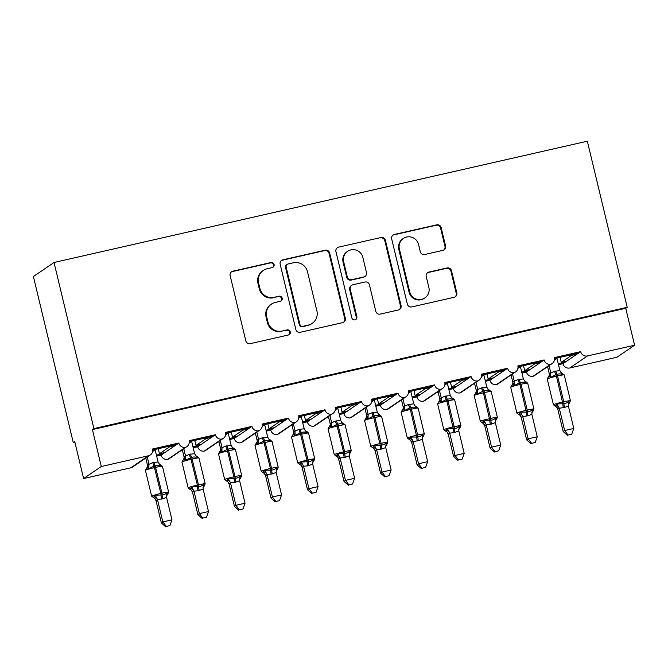 <?xml version="1.0" encoding="UTF-8"?>
<svg xmlns="http://www.w3.org/2000/svg" width="668" height="668" viewBox="0 0 668 668"><rect width="100%" height="100%" fill="white"/><g stroke="black" fill="none" stroke-linecap="round" stroke-linejoin="round"><path stroke-width="1" d="M274.089 264.495A2.614 2.572 55.7 0 0 270.966 262.532L232.873 271.191A3.732 3.666 55.7 0 0 230.151 275.634L245.807 340.847A3.732 3.666 55.7 0 0 250.266 343.653L288.359 334.994A2.614 2.572 55.7 0 0 290.263 331.887A2.614 2.572 55.7 0 0 287.148 329.917L282.213 331.036A11.949 11.74 55.7 0 1 267.96 322.051L266.649 316.624A11.949 11.74 55.7 0 1 275.341 302.42L280.276 301.293A2.614 2.572 55.7 0 0 282.172 298.187A2.614 2.572 55.7 0 0 279.057 296.225L274.122 297.344A11.949 11.74 55.7 0 1 259.869 288.359L258.566 282.923A11.949 11.74 55.7 0 1 267.25 268.72L272.185 267.601A2.614 2.572 55.7 0 0 274.089 264.495M272.736 267.409A2.614 2.572 55.7 0 0 270.373 262.933L232.28 271.592A3.732 3.666 55.7 0 0 231.353 271.943M288.918 334.793A2.614 2.572 55.7 0 0 286.555 330.318L282.213 331.036M280.827 301.101A2.614 2.572 55.7 0 0 278.464 296.625L274.122 297.344M442.834 250.383A3.732 3.666 55.7 0 0 445.556 245.941L441.164 227.646A3.732 3.666 55.7 0 0 436.705 224.84L394.396 234.46A3.732 3.666 55.7 0 0 391.682 238.894L407.338 304.115A3.732 3.666 55.7 0 0 411.789 306.921L454.098 297.302A3.732 3.666 55.7 0 0 456.82 292.86L451.51 270.757A3.732 3.666 55.7 0 0 447.059 267.951L428.948 272.068A3.732 3.666 55.7 0 0 426.234 276.51L428.864 287.465A9.987 9.811 55.7 0 1 424.898 297.903A9.987 9.811 55.7 0 1 409.684 291.832L399.372 248.897A9.987 9.811 55.7 0 1 403.338 238.459A9.987 9.811 55.7 0 1 418.56 244.53L420.272 251.686A3.732 3.666 55.7 0 0 424.731 254.5L442.834 250.383M150.292 454.966L132.615 467.007A5.703 5.603 55.7 0 1 130.736 467.825L83.609 478.547L74.749 441.631L73.28 442.634L33.4 276.535L54.025 262.491L93.904 428.589L92.426 429.591L101.285 466.506L148.413 455.785A5.703 5.603 55.7 0 0 152.563 449.005L178.857 443.026L176.653 444.529L152.705 449.973M54.025 262.491L587.331 141.207L627.21 307.305L93.904 428.589M329.65 253.005A3.732 3.666 55.7 0 0 325.199 250.199L282.89 259.819A3.732 3.666 55.7 0 0 280.176 264.252L295.832 329.474A3.732 3.666 55.7 0 0 300.283 332.28L342.592 322.661A3.732 3.666 55.7 0 0 345.306 318.219L329.65 253.005L329.065 253.406A3.732 3.666 55.7 0 0 324.606 250.6L282.297 260.219A3.732 3.666 55.7 0 0 281.37 260.57M338.643 247.135L380.952 237.516A3.732 3.666 55.7 0 1 385.403 240.321L401.059 305.543A3.732 3.666 55.7 0 1 398.345 309.977L380.242 314.094A3.732 3.666 55.7 0 1 375.783 311.288L369.437 284.844A3.732 3.666 55.7 0 0 364.978 282.03L352.971 284.76A3.732 3.666 55.7 0 0 350.249 289.202L356.862 316.741A2.614 2.572 55.7 0 1 355.827 319.471A2.614 2.572 55.7 0 1 351.844 317.876L335.929 251.577A3.732 3.666 55.7 0 1 338.643 247.135L380.952 237.516M558.248 363.759L565.203 362.181L566.731 361.137L561.254 362.382L560.043 357.338M546.432 367.45L547.718 367.158M558.473 364.711L562.99 363.684L565.203 362.181M554.423 360.077L556.11 358.933L554.524 359.292M555.951 358.273L556.11 358.933M554.515 358.599L578.463 353.155L580.667 351.644L554.373 357.63A5.703 5.603 55.7 0 1 550.582 364.31A5.703 5.603 -124.3 0 1 544.144 359.952L541.932 361.455L517.992 366.899M521.716 372.068L528.672 370.489L530.208 369.446L524.731 370.69L523.52 365.646M509.909 375.758L511.187 375.466M521.942 373.02L526.467 371.993L528.672 370.489M517.892 368.385L519.579 367.233L517.992 367.6M519.42 366.573L519.579 367.233M481.461 375.207L505.4 369.763L507.613 368.26A5.703 5.603 -124.3 0 0 514.051 372.619A5.703 5.603 55.7 0 0 517.842 365.93L544.144 359.952M485.185 380.376L492.149 378.798L493.677 377.754L488.199 378.998L486.989 373.955M473.378 384.067L474.656 383.774M485.419 381.328L489.936 380.301L492.149 378.798M481.361 376.694L483.047 375.541L481.461 375.909M482.889 374.882L483.047 375.541M444.93 383.515L468.878 378.071L471.082 376.568A5.703 5.603 -124.3 0 0 477.528 380.927A5.703 5.603 55.7 0 0 481.311 374.239L507.613 368.26M448.662 388.684L455.618 387.106L457.154 386.062L451.668 387.306L450.457 382.263M436.847 392.375L438.133 392.083M448.888 389.636L453.405 388.609L455.618 387.106M444.838 385.002L446.525 383.849L444.938 384.209M446.366 383.19L446.525 383.849M408.407 391.824L432.346 386.38L434.559 384.877A5.703 5.603 -124.3 0 0 440.997 389.235A5.703 5.603 55.7 0 0 444.788 382.547L471.082 376.568M412.131 396.992L419.086 395.406L420.623 394.362L415.145 395.615L413.935 390.571M400.324 400.683L401.602 400.391M412.356 397.944L416.882 396.917L419.086 395.406M408.307 393.31L409.993 392.158L408.407 392.517M409.835 391.498L409.993 392.158M371.876 400.132L395.823 394.688L398.028 393.185A5.703 5.603 -124.3 0 0 404.466 397.543A5.703 5.603 55.7 0 0 408.257 390.855L434.559 384.877M375.6 405.301L382.564 403.714L384.092 402.67L378.614 403.923L377.403 398.871M363.793 408.991L365.07 408.699M375.834 406.253L380.351 405.217L382.564 403.714M371.775 401.618L373.47 400.466L371.876 400.825M373.312 399.806L373.47 400.466M335.344 408.44L359.292 402.996L361.505 401.485A5.703 5.603 -124.3 0 0 367.943 405.852A5.703 5.603 55.7 0 0 371.725 399.163L398.028 393.185M339.077 413.609L346.032 412.022L347.569 410.979L342.083 412.223L340.872 407.179M327.262 417.291L328.547 416.999M339.302 414.561L343.828 413.525L346.032 412.022M335.252 409.918L336.939 408.774L335.353 409.133M336.781 408.115L336.939 408.774M298.821 416.748L322.761 411.304L324.974 409.793A5.703 5.603 -124.3 0 0 331.411 414.16A5.703 5.603 55.7 0 0 335.202 407.472L361.505 401.485M302.546 421.917L309.509 420.331L311.037 419.287L305.56 420.531L304.349 415.488M290.739 425.599L292.016 425.307M302.771 422.861L307.297 421.834L309.509 420.331M298.721 418.226L300.408 417.082L298.821 417.442M300.249 416.423L300.408 417.082M262.29 425.057L286.238 419.604L288.442 418.101A5.703 5.603 -124.3 0 0 294.889 422.468A5.703 5.603 55.7 0 0 298.671 415.78L324.974 409.793M266.023 430.217L272.978 428.639L274.506 427.595L269.029 428.839L267.818 423.796M254.207 433.908L255.493 433.615M266.248 431.169L270.765 430.142L272.978 428.639M262.19 426.535L263.885 425.382L262.299 425.75M263.726 424.731L263.885 425.382M225.767 433.357L249.707 427.912L251.919 426.409A5.703 5.603 -124.3 0 0 258.357 430.768A5.703 5.603 55.7 0 0 262.148 424.088L288.442 418.101M229.491 438.525L236.447 436.947L237.983 435.903L232.506 437.148L231.295 432.104M217.684 442.216L218.962 441.924M229.717 439.477L234.243 438.45L236.447 436.947M225.667 434.843L227.354 433.691L225.767 434.058M227.195 433.031L227.354 433.691M189.236 441.665L213.175 436.221L215.388 434.718A5.703 5.603 -124.3 0 0 221.826 439.076A5.703 5.603 55.7 0 0 225.617 432.388L251.919 426.409M192.96 446.834L199.924 445.255L201.452 444.212L195.974 445.456L194.764 440.412M181.153 450.524L182.431 450.232M193.194 447.785L197.711 446.758L199.924 445.255M189.136 443.151L190.823 441.999L189.236 442.358M190.664 441.339L190.823 441.999M178.857 443.026A5.703 5.603 -124.3 0 0 185.303 447.385A5.703 5.603 55.7 0 0 189.086 440.696L215.388 434.718M566.731 361.137L576.927 354.19L571.449 355.443L561.254 362.382M530.208 369.446L540.404 362.499L534.918 363.751L524.731 370.69M493.677 377.754L503.872 370.807L498.395 372.051L488.199 378.998M457.154 386.062L467.341 379.115L461.864 380.359L451.668 387.306M420.623 394.362L430.818 387.423L425.341 388.667L415.145 395.615M384.092 402.67L394.287 395.732L388.809 396.976L378.614 403.923M347.569 410.979L357.756 404.04L352.278 405.284L342.083 412.223M311.037 419.287L321.233 412.348L315.755 413.592L305.56 420.531M274.506 427.595L284.702 420.648L279.224 421.9L269.029 428.839M237.983 435.903L248.179 428.956L242.693 430.209L232.506 437.148M201.452 444.212L211.647 437.264L206.17 438.509L195.974 445.456M156.437 455.142L163.393 453.555L175.116 445.573L169.639 446.817L159.443 453.764L164.929 452.52M144.622 458.832L145.908 458.54M156.663 456.094L161.18 455.067L163.393 453.555M152.613 451.459L154.3 450.307L152.713 450.666M154.141 449.647L154.3 450.307M627.21 307.305L625.741 308.307L634.6 345.222L616.923 357.263L569.804 367.976A5.703 5.603 -124.3 0 1 562.99 363.684M550.582 364.31L532.905 376.351A5.703 5.603 55.7 0 0 534.425 375.633L552.102 363.592M532.905 376.351A5.703 5.603 -124.3 0 1 526.467 371.993M514.051 372.619L496.374 384.659A5.703 5.603 55.7 0 0 497.902 383.933L515.579 371.901M496.374 384.659A5.703 5.603 -124.3 0 1 489.936 380.301M477.528 380.927L459.851 392.968A5.703 5.603 55.7 0 0 461.371 392.241L479.048 380.201M459.851 392.968A5.703 5.603 -124.3 0 1 453.405 388.609M440.997 389.235L423.32 401.276A5.703 5.603 55.7 0 0 424.84 400.549L442.517 388.509M423.32 401.276A5.703 5.603 -124.3 0 1 416.882 396.917M404.466 397.543L386.789 409.584A5.703 5.603 55.7 0 0 388.317 408.858L405.994 396.817M386.789 409.584A5.703 5.603 -124.3 0 1 380.351 405.217M367.943 405.852L350.266 417.892A5.703 5.603 55.7 0 0 351.786 417.166L369.462 405.125M350.266 417.892A5.703 5.603 -124.3 0 1 343.828 413.525M331.411 414.16L313.735 426.201A5.703 5.603 55.7 0 0 315.254 425.474L332.931 413.434M313.735 426.201A5.703 5.603 -124.3 0 1 307.297 421.834M294.889 422.468L277.212 434.501A5.703 5.603 55.7 0 0 278.731 433.782L296.408 421.742M277.212 434.501A5.703 5.603 -124.3 0 1 270.765 430.142M258.357 430.768L240.68 442.809A5.703 5.603 55.7 0 0 242.2 442.091L259.877 430.05M240.68 442.809A5.703 5.603 -124.3 0 1 234.243 438.45M221.826 439.076L204.149 451.117A5.703 5.603 55.7 0 0 205.669 450.391L223.354 438.358M204.149 451.117A5.703 5.603 -124.3 0 1 197.711 446.758M185.303 447.385L167.626 459.425A5.703 5.603 55.7 0 0 169.146 458.699L186.823 446.658M167.626 459.425A5.703 5.603 -124.3 0 1 161.18 455.067M634.6 345.222L587.481 355.935A5.703 5.603 -124.3 0 1 580.667 351.644M625.741 308.307L92.426 429.591M571.29 354.783L571.449 355.443M534.759 363.091L534.918 363.751M498.236 371.4L498.395 372.051M461.705 379.7L461.864 380.359M425.182 388.008L425.341 388.667M388.651 396.316L388.809 396.976M352.119 404.624L352.278 405.284M315.597 412.933L315.755 413.592M279.065 421.241L279.224 421.9M242.534 429.549L242.693 430.209M206.011 437.849L206.17 438.509M175.116 445.573L176.653 444.529M159.443 453.764L158.232 448.721M169.48 446.157L169.639 446.817M83.609 478.547L101.285 466.506M74.9 442.266L73.28 442.634M163.602 452.82L163.727 453.33M200.124 444.512L200.25 445.03M236.656 436.204L236.781 436.722M273.187 427.896L273.312 428.413M309.71 419.587L309.835 420.105M346.241 411.279L346.366 411.797M382.772 402.971L382.889 403.489M419.295 394.671L419.421 395.18M455.826 386.363L455.952 386.881M492.349 378.055L492.475 378.572M528.881 369.746L529.006 370.264M565.412 361.438L565.537 361.956M211.647 437.264L213.175 436.221M248.179 428.956L249.707 427.912M284.702 420.648L286.238 419.604M321.233 412.348L322.761 411.304M357.756 404.04L359.292 402.996M394.287 395.732L395.823 394.688M430.818 387.423L432.346 386.38M467.341 379.115L468.878 378.071M503.872 370.807L505.4 369.763M540.404 362.499L541.932 361.455M576.927 354.19L578.463 353.155M175.325 444.83L175.45 445.347M211.856 436.521L211.981 437.039M248.379 428.213L248.504 428.731M284.91 419.913L285.036 420.422M321.442 411.605L321.558 412.123M357.964 403.297L358.09 403.814M394.496 394.988L394.621 395.506M431.027 386.68L431.144 387.198M467.55 378.372L467.675 378.89M504.081 370.064L504.206 370.581M540.604 361.755L540.729 362.273M577.135 353.455L577.261 353.965M263.309 270.44L262.724 270.841A11.949 11.74 55.7 0 0 257.973 283.324L258.566 282.923M273.538 297.744A11.949 11.74 55.7 0 1 259.276 288.76L257.973 283.324M271.4 304.132L270.807 304.533A11.949 11.74 55.7 0 0 266.064 317.024L266.649 316.624M281.629 331.437A11.949 11.74 55.7 0 1 267.367 322.452L266.064 317.024M343.519 322.31A3.732 3.666 55.7 0 0 344.721 318.619L329.065 253.406M288.05 263.994A2.614 2.572 55.7 0 0 286.146 267.1L299.89 324.347A2.614 2.572 55.7 0 0 303.013 326.31L308.207 325.124A11.949 11.74 55.7 0 0 316.899 310.921L307.505 271.792A11.949 11.74 55.7 0 0 293.252 262.808L288.05 263.994M287.19 264.369L286.597 264.77A2.614 2.572 55.7 0 0 285.562 267.501L286.146 267.1M312.156 323.412L311.564 323.813A11.949 11.74 55.7 0 1 307.622 325.525L302.42 326.71A2.614 2.572 55.7 0 1 299.306 324.748L285.562 267.501M399.272 309.626A3.732 3.666 55.7 0 0 400.474 305.944L384.818 240.722A3.732 3.666 55.7 0 0 380.359 237.917M351.735 285.303L351.151 285.704A3.732 3.666 55.7 0 0 349.665 289.603L356.278 317.141L356.862 316.741M355.518 319.646A2.614 2.572 55.7 0 0 356.278 317.141M362.849 257.397A9.987 9.811 55.7 0 0 347.636 251.318A9.987 9.811 55.7 0 0 343.661 261.756L347.293 276.886A3.732 3.666 55.7 0 0 351.752 279.692L363.759 276.961A3.732 3.666 55.7 0 0 366.481 272.519L362.849 257.397M347.636 251.318L347.043 251.719A9.987 9.811 55.7 0 0 343.076 262.157L343.661 261.756M364.995 276.427L364.402 276.828A3.732 3.666 55.7 0 1 363.175 277.362L351.159 280.092A3.732 3.666 55.7 0 1 346.709 277.287L343.076 262.157M338.05 247.536A3.732 3.666 55.7 0 0 337.123 247.886M403.338 238.459L402.754 238.86A9.987 9.811 55.7 0 0 398.788 249.298L399.372 248.897M424.898 297.903L424.305 298.304A9.987 9.811 55.7 0 1 409.092 292.233L398.788 249.298M455.033 296.951A3.732 3.666 55.7 0 0 456.227 293.26L450.925 271.158A3.732 3.666 55.7 0 0 446.466 268.352L428.363 272.469A3.732 3.666 55.7 0 0 427.428 272.82M443.769 250.032A3.732 3.666 55.7 0 0 444.963 246.342L440.571 228.047A3.732 3.666 55.7 0 0 436.112 225.241L393.811 234.86A3.732 3.666 55.7 0 0 392.876 235.211M153.273 497.602L155.243 495.23L162.174 494.946C164.295 494.754 165.914 493.953 167.025 492.55L167.735 494.262L168.628 492.124L162.424 466.289A8.183 0.551 166.5 0 0 155.744 467.333L154.642 467.583A8.183 0.551 166.5 0 0 145.524 470.23A8.183 0.551 166.5 0 0 145.424 470.355L151.628 496.19A8.183 0.551 -13.5 0 1 151.728 496.074A8.183 0.551 -13.5 0 1 160.846 493.418L154.083 466.039L148.872 468.669L147.428 467.917L146.325 468.669M156.011 500.633L161.364 522.919L162.833 521.917L171.968 519.838L166.582 497.384L162.691 498.846L157.439 499.464L156.028 500.649L154.776 498.42A4.183 4.008 -48.6 0 1 156.028 500.649M166.29 526.392L169.939 525.566L166.29 526.392L162.833 521.917L157.481 499.631M145.783 458.039L147.436 464.928L152.838 462.632L158.091 462.014L155.068 449.439M147.261 457.037L148.914 463.926M160.712 464.953L160.654 465.997C158.992 465.128 157.172 465.062 155.176 465.788L161.94 493.168A8.183 0.551 -13.5 0 1 168.628 492.124M160.654 465.997L158.091 462.014M148.947 464.093L148.872 468.669M166.582 497.384L167.025 492.55M157.439 499.464L155.243 495.23M169.939 525.566L171.968 519.838M161.364 522.919L165.697 526.793M189.804 489.293L191.774 486.922L198.705 486.638C200.826 486.446 202.437 485.644 203.556 484.25L204.266 485.953L205.159 483.816L198.955 457.981A8.183 0.551 166.5 0 0 192.267 459.025L191.173 459.275A8.183 0.551 166.5 0 0 182.055 461.922A8.183 0.551 166.5 0 0 181.955 462.047L188.159 487.882A8.183 0.551 -13.5 0 1 188.259 487.765A8.183 0.551 -13.5 0 1 197.377 485.11L190.605 457.73L185.395 460.369L183.959 459.609L182.857 460.361M192.543 492.324L197.887 514.61L199.365 513.609L208.491 511.538L203.105 489.076L198.12 490.788L193.97 491.155L192.559 492.341L191.307 490.112A4.183 4.008 -48.6 0 1 192.559 492.341M202.813 518.084L206.462 517.257L202.813 518.084L199.365 513.609L194.012 491.322M182.314 449.731L183.967 456.62L189.37 454.324L194.613 453.706L191.591 441.13M183.783 448.729L185.437 455.618M197.244 456.645L197.177 457.689C195.524 456.829 193.695 456.753 191.708 457.48L198.471 484.868A8.183 0.551 -13.5 0 1 205.159 483.816M197.177 457.689L194.613 453.706M185.479 455.785L185.395 460.369M203.105 489.076L203.556 484.25M193.97 491.155L191.774 486.922M206.462 517.257L208.491 511.538M197.887 514.61L202.229 518.485M226.327 480.985L228.306 478.622L235.236 478.33C237.349 478.138 238.969 477.336 240.088 475.942L240.797 477.645L241.691 475.507L235.487 449.673A8.183 0.551 166.5 0 0 228.798 450.716L227.704 450.967A8.183 0.551 166.5 0 0 218.578 453.614A8.183 0.551 166.5 0 0 218.478 453.739L224.682 479.582A8.183 0.551 -13.5 0 1 224.782 479.457A8.183 0.551 -13.5 0 1 233.9 476.81L227.137 449.422L221.926 452.061L220.49 451.301L219.38 452.052M229.066 484.016L234.418 506.311L235.887 505.3L245.022 503.229L239.637 480.768L234.652 482.48L230.493 482.847L229.082 484.033L227.838 481.812A4.183 4.008 -48.6 0 1 229.082 484.033M239.344 509.776L242.993 508.949L239.344 509.776L235.887 505.3L230.544 483.014M218.845 441.423L220.498 448.311L225.893 446.015L231.145 445.397L228.122 432.822M220.315 440.421L221.968 447.31M233.767 448.337L233.708 449.38C232.046 448.52 230.226 448.445 228.231 449.172L235.002 476.56A8.183 0.551 -13.5 0 1 241.691 475.507M233.708 449.38L231.145 445.397M222.01 447.476L221.926 452.061M239.637 480.768L240.088 475.942M230.493 482.847L228.306 478.622M242.993 508.949L245.022 503.229M234.418 506.311L238.752 510.177M262.858 472.677L264.829 470.314L271.759 470.021C273.88 469.829 275.5 469.028 276.61 467.633L277.32 469.337L278.214 467.208L272.01 441.364A8.183 0.551 166.5 0 0 265.321 442.416L264.227 442.659A8.183 0.551 166.5 0 0 255.109 445.314A8.183 0.551 166.5 0 0 255.009 445.431L261.213 471.274A8.183 0.551 -13.5 0 1 261.313 471.149A8.183 0.551 -13.5 0 1 270.431 468.502L263.668 441.114L258.449 443.752L257.013 442.993L255.911 443.744M265.597 475.708L270.949 498.002L272.419 497L281.554 494.921L276.16 472.46L272.277 473.921L267.025 474.539L265.613 475.725L264.361 473.503A4.183 4.008 -48.6 0 1 264.361 473.503A4.183 4.008 -48.6 0 1 265.613 475.725M275.867 501.476L279.516 500.641L275.867 501.476L272.419 497L267.066 474.706M255.368 433.115L257.021 440.012L262.424 437.715L267.676 437.097L264.653 424.514M256.846 432.112L258.499 439.001M270.298 440.028L270.239 441.072C268.578 440.212 266.749 440.145 264.762 440.863L271.525 468.251A8.183 0.551 -13.5 0 1 278.214 467.208M270.239 441.072L267.676 437.097M258.533 439.168L258.449 443.752M276.16 472.46L276.61 467.633M267.025 474.539L264.829 470.314M279.516 500.641L281.554 494.921M270.949 498.002L275.283 501.877M299.381 464.377L301.36 462.005L308.29 461.713C310.411 461.521 312.023 460.728 313.142 459.325L313.86 461.029L314.745 458.899L308.541 433.056A8.183 0.551 166.5 0 0 301.852 434.108L300.759 434.35A8.183 0.551 166.5 0 0 291.64 437.006A8.183 0.551 166.5 0 0 291.54 437.131L297.736 462.966A8.183 0.551 -13.5 0 1 297.836 462.84A8.183 0.551 -13.5 0 1 306.963 460.194L300.191 432.806L294.98 435.444L293.544 434.684L292.442 435.436M302.12 467.4L307.472 489.694L308.95 488.692L318.077 486.613L312.691 464.151L307.706 465.863L303.556 466.231L302.145 467.416L300.892 465.195A4.183 4.008 -48.6 0 1 300.892 465.195A4.183 4.008 -48.6 0 1 302.145 467.416M312.399 493.168L316.048 492.333L312.399 493.168L308.95 488.692L303.598 466.398M291.899 424.815L293.553 431.703L298.955 429.407L304.199 428.789L301.176 416.206M293.369 423.804L295.022 430.701A4.183 4.008 -48.6 0 1 293.544 434.684M306.829 431.72L306.762 432.764C305.109 431.904 303.28 431.837 301.293 432.555L308.057 459.943A8.183 0.551 -13.5 0 1 314.745 458.899M306.762 432.764L304.199 428.789M295.064 430.868L294.98 435.444M312.691 464.151L313.142 459.325M303.556 466.231L301.36 462.005M316.048 492.333L318.077 486.613M307.472 489.694L311.814 493.568M335.912 456.069L337.883 453.697L344.813 453.405C346.934 453.213 348.554 452.42 349.665 451.017L350.383 452.729L351.268 450.591L345.072 424.748A8.183 0.551 166.5 0 0 338.384 425.8L337.282 426.05A8.183 0.551 166.5 0 0 328.163 428.697A8.183 0.551 166.5 0 0 328.063 428.823L334.267 454.657A8.183 0.551 -13.5 0 1 334.367 454.532A8.183 0.551 -13.5 0 1 343.486 451.885L336.722 424.497L331.512 427.136L330.075 426.376L328.965 427.128M338.651 459.091L344.003 481.386L345.473 480.384L354.608 478.305L349.222 455.852L344.237 457.555L340.079 457.922L338.668 459.108L337.423 456.887A4.183 4.008 -48.6 0 1 337.423 456.887A4.183 4.008 -48.6 0 1 338.668 459.108M348.93 484.859L352.579 484.024L348.93 484.859L345.473 480.384L340.121 458.089M328.422 416.506L330.084 423.395L335.478 421.099L340.73 420.481L337.707 407.906M329.9 415.504L331.553 422.393A4.183 4.008 -48.6 0 1 330.075 426.376M343.352 423.412L343.294 424.456C341.632 423.596 339.812 423.529 337.816 424.255L344.588 451.635A8.183 0.551 -13.5 0 1 351.268 450.591M343.294 424.456L340.73 420.481M331.587 422.56L331.512 427.136M349.222 455.852L349.665 451.017M340.079 457.922L337.883 453.697M352.579 484.024L354.608 478.305M344.003 481.386L348.337 485.26M385.453 476.551L389.102 475.725L385.453 476.551L382.004 472.076L376.652 449.781L375.182 450.791L380.535 473.078L382.004 472.076L391.139 469.996L385.745 447.543L381.854 449.005A4.183 0.735 77.2 0 1 381.344 445.105L381.111 443.327A8.183 0.551 -13.5 0 1 387.799 442.283L386.906 444.42L386.196 442.709C385.085 444.111 383.465 444.905 381.344 445.105L380.251 445.347L373.813 417.742A8.183 0.551 166.5 0 0 364.695 420.389A8.183 0.551 166.5 0 0 364.594 420.514L370.798 446.349A8.183 0.551 -13.5 0 1 370.899 446.224A8.183 0.551 -13.5 0 1 380.017 443.577L381.111 443.327L374.907 417.492L373.813 417.742L373.253 416.197L368.035 418.828L366.598 418.068L365.496 418.828M381.854 449.005L376.652 449.781M375.182 450.791L373.946 448.579A4.183 4.008 -48.6 0 1 375.199 450.8M364.953 408.198L366.607 415.087L372.009 412.791L377.253 412.173L374.23 399.598M366.431 407.196L368.085 414.085A4.183 4.008 -48.6 0 1 366.598 418.068M372.443 447.76L374.414 445.389L380.251 445.347A4.183 0.735 77.2 0 0 380.76 449.247M379.883 415.104L379.816 416.147C378.163 415.287 376.334 415.22 374.347 415.947L374.907 417.492A8.183 0.551 166.5 0 1 381.595 416.448L387.799 442.283M379.816 416.147L377.253 412.173M368.118 414.252L368.035 418.828M385.745 447.543L386.196 442.709M376.61 449.622L374.414 445.389M389.102 475.725L391.139 469.996M380.535 473.078L384.868 476.952M421.984 468.243L425.633 467.416L421.984 468.243L418.535 463.767L413.183 441.481L411.705 442.483L417.057 464.769L418.535 463.767L427.662 461.688L422.276 439.235L418.385 440.696A4.183 0.735 77.2 0 1 417.876 436.797L417.642 435.018A8.183 0.551 -13.5 0 1 424.33 433.975L423.437 436.112L422.727 434.4C421.608 435.803 419.988 436.596 417.876 436.797L416.782 437.039L410.344 409.434A8.183 0.551 166.5 0 0 401.217 412.081A8.183 0.551 166.5 0 0 401.117 412.206L407.321 438.041A8.183 0.551 -13.5 0 1 407.422 437.916A8.183 0.551 -13.5 0 1 416.548 435.269L417.642 435.018L411.438 409.183L410.344 409.434L409.776 407.889L404.566 410.519L403.13 409.768L402.019 410.519M418.385 440.696L413.183 441.481M411.705 442.483L410.478 440.27A4.183 4.008 -48.6 0 1 410.478 440.27A4.183 4.008 -48.6 0 1 411.722 442.5M401.485 399.89L403.138 406.779L408.54 404.482L413.784 403.864L410.762 391.289M402.954 398.888L404.608 405.777A4.183 4.008 -48.6 0 1 403.13 409.768M408.966 439.452L410.945 437.081L416.782 437.039A4.183 0.735 77.2 0 0 417.291 440.938M416.406 406.804L416.348 407.847C414.686 406.979 412.866 406.912 410.87 407.639L411.438 409.183A8.183 0.551 166.5 0 1 418.126 408.14L424.33 433.975M416.348 407.847L413.784 403.864M404.649 405.944L404.566 410.519M422.276 439.235L422.727 434.4M413.141 441.314L410.945 437.081M425.633 467.416L427.662 461.688M417.057 464.769L421.391 468.644M458.515 459.935L462.164 459.108L458.515 459.935L455.058 455.459L449.706 433.173L448.236 434.175L453.589 456.461L455.058 455.459L464.193 453.38L458.807 430.927L454.916 432.388A4.183 0.735 77.2 0 1 454.399 428.489L454.173 426.718A8.183 0.551 -13.5 0 1 460.853 425.666L459.96 427.804L459.25 426.092C458.139 427.495 456.52 428.297 454.399 428.489L453.305 428.739L446.867 401.126A8.183 0.551 166.5 0 0 437.749 403.773A8.183 0.551 166.5 0 0 437.649 403.898L443.853 429.733A8.183 0.551 -13.5 0 1 443.953 429.616A8.183 0.551 -13.5 0 1 453.071 426.961L454.173 426.718L447.969 400.875L446.867 401.126L446.308 399.581L441.097 402.219L439.653 401.46L438.55 402.211M454.916 432.388L449.706 433.173M448.236 434.175L447.001 431.962A4.183 4.008 -48.6 0 1 448.253 434.192M438.008 391.582L439.661 398.47L445.063 396.174L450.315 395.556L447.293 382.981M439.486 390.58L441.139 397.468A4.183 4.008 -48.6 0 1 439.653 401.46M445.498 431.144L447.468 428.772L453.305 428.739A4.183 0.735 77.2 0 0 453.814 432.639M452.937 398.495L452.879 399.539C451.217 398.671 449.397 398.604 447.401 399.33L447.969 400.875A8.183 0.551 166.5 0 1 454.649 399.831L460.853 425.666M452.879 399.539L450.315 395.556M441.172 397.635L441.097 402.219M458.807 430.927L459.25 426.092M449.664 433.006L447.468 428.772M462.164 459.108L464.193 453.38M453.589 456.461L457.922 460.335M495.038 451.626L498.687 450.8L495.038 451.626L491.59 447.151L486.237 424.865L484.768 425.867L490.112 448.153L491.59 447.151L500.724 445.08L495.33 422.619L491.439 424.08A4.183 0.735 77.2 0 1 490.93 420.18L490.696 418.41A8.183 0.551 -13.5 0 1 497.384 417.358L496.491 419.496L495.781 417.792C494.662 419.187 493.051 419.988 490.93 420.18L489.836 420.431L483.398 392.817A8.183 0.551 166.5 0 0 474.28 395.464A8.183 0.551 166.5 0 0 474.18 395.59L480.384 421.433A8.183 0.551 -13.5 0 1 480.484 421.308A8.183 0.551 -13.5 0 1 489.602 418.652L490.696 418.41L484.492 392.567L483.398 392.817L482.83 391.273L477.62 393.911L476.184 393.151L475.082 393.903M491.439 424.08L486.237 424.865M484.768 425.867L483.532 423.654A4.183 4.008 -48.6 0 1 484.784 425.883M474.539 383.273L476.192 390.162L481.595 387.866L486.838 387.248L483.816 374.673M476.008 382.271L477.662 389.16A4.183 4.008 -48.6 0 1 476.184 393.151M476.226 390.329L476.192 390.162A4.183 3.833 -168.9 0 1 476.284 391.857L474.18 395.59M482.029 422.836L483.999 420.464L489.836 420.431A4.183 0.735 77.2 0 0 490.345 424.33M489.469 390.187L489.402 391.231C487.749 390.371 485.92 390.296 483.933 391.022L484.492 392.567A8.183 0.551 166.5 0 1 491.18 391.523L497.384 417.358M489.402 391.231L486.838 387.248M477.704 389.327L477.62 393.911M495.33 422.619L495.781 417.792M486.195 424.698L483.999 420.464M498.687 450.8L500.724 445.08M490.112 448.153L494.454 452.027M531.569 443.327L535.218 442.492L531.569 443.327L528.112 438.843L522.768 416.556L521.29 417.558L526.643 439.853L528.112 438.843L537.247 436.772L531.862 414.31L527.97 415.772A4.183 0.735 77.2 0 1 527.461 411.872L527.227 410.102A8.183 0.551 -13.5 0 1 533.916 409.05L533.022 411.187L532.312 409.484C531.194 410.878 529.574 411.68 527.461 411.872L526.359 412.123L519.929 384.509A8.183 0.551 166.5 0 0 510.803 387.156A8.183 0.551 166.5 0 0 510.703 387.281L516.907 413.125A8.183 0.551 -13.5 0 1 517.007 412.999A8.183 0.551 -13.5 0 1 526.134 410.352L527.227 410.102L521.023 384.259L519.929 384.509L519.362 382.964L514.151 385.603L512.715 384.843L511.605 385.595M527.97 415.772L522.768 416.556M521.29 417.558L520.063 415.354A4.183 4.008 -48.6 0 1 521.307 417.575M511.07 374.965L512.723 381.862L518.117 379.566L523.37 378.94L520.347 366.365M512.54 373.963L514.193 380.852A4.183 4.008 -48.6 0 1 512.715 384.843M512.757 382.021L512.723 381.862A4.183 3.833 -168.9 0 1 512.815 383.549L510.703 387.281M518.552 414.527L520.531 412.164L526.359 412.123A4.183 0.735 77.2 0 0 526.877 416.022M525.992 381.879L525.933 382.923C524.271 382.063 522.451 381.987 520.455 382.714L521.023 384.259A8.183 0.551 166.5 0 1 527.712 383.215L533.916 409.05M525.933 382.923L523.37 378.94M514.235 381.019L514.151 385.603M531.862 414.31L532.312 409.484M522.718 416.389L520.531 412.164M535.218 442.492L537.247 436.772M526.643 439.853L530.976 443.727M568.092 435.018L571.741 434.183L568.092 435.018L564.644 430.543L559.291 408.248L557.822 409.25L563.174 431.545L564.644 430.543L573.779 428.464L568.385 406.002L564.502 407.463A4.183 0.735 77.2 0 1 563.984 403.564L563.75 401.794A8.183 0.551 -13.5 0 1 570.439 400.75L569.545 402.879L568.835 401.176C567.725 402.579 566.105 403.372 563.984 403.564L562.89 403.814L556.452 376.201A8.183 0.551 166.5 0 0 547.334 378.856A8.183 0.551 166.5 0 0 547.234 378.973L553.438 404.816A8.183 0.551 -13.5 0 1 553.538 404.691A8.183 0.551 -13.5 0 1 562.656 402.044L563.75 401.794L557.555 375.959L556.452 376.201L555.893 374.656L550.683 377.295L549.238 376.535L548.136 377.286M564.502 407.463L559.291 408.248M557.822 409.25L556.586 407.046A4.183 4.008 -48.6 0 1 557.838 409.267M547.593 366.657L549.246 373.554L554.649 371.258L559.901 370.64L556.878 358.056M549.071 365.655L550.724 372.544A4.183 4.008 -48.6 0 1 549.238 376.535M549.288 373.721L549.246 373.554A4.183 3.833 -168.9 0 1 549.346 375.241L547.234 378.973M555.083 406.227L557.054 403.856L562.89 403.814A4.183 0.735 77.2 0 0 563.4 407.714M562.523 373.571L562.464 374.614C560.803 373.754 558.974 373.688 556.987 374.406L557.555 375.959A8.183 0.551 166.5 0 1 564.235 374.907L570.439 400.75M562.464 374.614L559.901 370.64M550.758 372.711L550.683 377.295M568.385 406.002L568.835 401.176M559.25 408.081L557.054 403.856M571.741 434.183L573.779 428.464M563.174 431.545L567.508 435.419M270.373 262.933L270.966 262.532M286.555 330.318L287.148 329.917M278.464 296.625L279.057 296.225M569.804 367.976L587.481 355.935M130.736 467.825L148.413 455.785M259.276 288.76L259.869 288.359M267.367 322.452L267.96 322.051M232.28 271.592L232.873 271.191M344.721 318.619L345.306 318.219M282.297 260.219L282.89 259.819M324.606 250.6L325.199 250.199M299.306 324.748L299.89 324.347M302.42 326.71L303.013 326.31M307.622 325.525L308.207 325.124M384.818 240.722L385.403 240.321M400.474 305.944L401.059 305.543M349.665 289.603L350.249 289.202M346.709 277.287L347.293 276.886M351.159 280.092L351.752 279.692M363.175 277.362L363.759 276.961M409.092 292.233L409.684 291.832M428.363 272.469L428.948 272.068M446.466 268.352L447.059 267.951M450.925 271.158L451.51 270.757M456.227 293.26L456.82 292.86M393.811 234.86L394.396 234.46M436.112 225.241L436.705 224.84M440.571 228.047L441.164 227.646M444.963 246.342L445.556 245.941M161.589 499.096A4.183 0.735 77.2 0 1 161.08 495.197L160.846 493.418L161.94 493.168L162.174 494.946A4.183 0.735 77.2 0 0 162.691 498.846M153.932 462.381A4.183 0.735 77.2 0 0 155.176 465.788L154.083 466.039A4.183 0.735 77.2 0 1 152.838 462.632M160.779 464.878A4.183 4.008 -48.6 0 1 159.276 464.06L159.276 464.06A4.183 4.008 -48.6 0 1 159.051 463.842M147.444 464.895A4.183 3.833 -168.9 0 1 147.536 466.615A4.183 3.833 -168.9 0 1 147.536 466.623L147.536 466.606M148.897 463.909A4.183 4.008 -48.6 0 1 147.428 467.917M166.516 495.873L166.524 495.865A4.183 3.833 -168.9 0 1 166.524 495.856A4.183 3.833 -168.9 0 1 167.726 493.811M154.375 496.85A4.183 3.833 -168.9 0 1 157.481 499.656M198.12 490.788A4.183 0.735 77.2 0 1 197.611 486.889L197.377 485.11L198.471 484.868L198.705 486.638A4.183 0.735 77.2 0 0 199.214 490.537M190.463 454.081A4.183 0.735 77.2 0 0 191.708 457.48L190.605 457.73A4.183 0.735 77.2 0 1 189.37 454.324M197.31 456.57A4.183 4.008 -48.6 0 1 195.808 455.751L195.808 455.751A4.183 4.008 -48.6 0 1 195.574 455.534M183.976 456.595A4.183 3.833 -168.9 0 1 184.059 458.315L181.955 462.047M185.42 455.601A4.183 4.008 -48.6 0 1 183.959 459.609M204.266 485.953L203.047 487.556A4.183 3.833 -168.9 0 1 204.258 485.502M190.906 488.542A4.183 3.833 -168.9 0 1 194.004 491.356M234.652 482.48A4.183 0.735 77.2 0 1 234.134 478.58L233.9 476.81L235.002 476.56L235.236 478.33A4.183 0.735 77.2 0 0 235.746 482.229M226.995 445.773A4.183 0.735 77.2 0 0 228.231 449.172L227.137 449.422A4.183 0.735 77.2 0 1 225.893 446.015M233.842 448.261A4.183 4.008 -48.6 0 1 232.339 447.443A4.183 4.008 -48.6 0 1 232.33 447.443A4.183 4.008 -48.6 0 1 232.105 447.226M220.498 448.286A4.183 3.833 -168.9 0 1 220.59 450.007L218.478 453.739M221.951 447.293A4.183 4.008 -48.6 0 1 220.49 451.301M240.797 477.645L239.578 479.248A4.183 3.833 -168.9 0 1 240.789 477.202M227.437 480.234A4.183 3.833 -168.9 0 1 230.535 483.047M271.175 474.171A4.183 0.735 77.2 0 1 270.665 470.272L270.431 468.502L271.525 468.251L271.759 470.021A4.183 0.735 77.2 0 0 272.277 473.921M263.518 437.465A4.183 0.735 77.2 0 0 264.762 440.863L263.668 441.114A4.183 0.735 77.2 0 1 262.424 437.715M270.365 439.953A4.183 4.008 -48.6 0 1 268.862 439.143A4.183 4.008 -48.6 0 1 268.862 439.135A4.183 4.008 -48.6 0 1 268.636 438.918M257.03 439.978A4.183 3.833 -168.9 0 1 257.122 441.698L257.113 441.723M258.483 438.993A4.183 4.008 -48.6 0 1 257.013 442.993M277.32 469.337L276.109 470.94A4.183 3.833 -168.9 0 1 277.312 468.894M263.96 471.925A4.183 3.833 -168.9 0 1 267.058 474.739M307.706 465.863A4.183 0.735 77.2 0 1 307.196 461.964L306.963 460.194L308.057 459.943L308.29 461.713A4.183 0.735 77.2 0 0 308.8 465.613M300.049 429.157A4.183 0.735 77.2 0 0 301.293 432.555L300.191 432.806A4.183 0.735 77.2 0 1 298.955 429.407M306.896 431.653A4.183 4.008 -48.6 0 1 305.159 430.61M293.561 431.67A4.183 3.833 -168.9 0 1 293.644 433.39L291.54 437.131M313.851 461.029L312.632 462.632A4.183 3.833 -168.9 0 1 313.843 460.586M300.491 463.617A4.183 3.833 -168.9 0 1 303.589 466.431M344.237 457.555A4.183 0.735 77.2 0 1 343.719 453.655L343.486 451.885L344.588 451.635L344.813 453.405A4.183 0.735 77.2 0 0 345.331 457.304M336.58 420.848A4.183 0.735 77.2 0 0 337.816 424.255L336.722 424.497A4.183 0.735 77.2 0 1 335.478 421.099M343.427 423.345A4.183 4.008 -48.6 0 1 341.916 422.527A4.183 4.008 -48.6 0 1 341.916 422.518A4.183 4.008 -48.6 0 1 341.69 422.301M330.084 423.362A4.183 3.833 -168.9 0 1 330.176 425.082L328.063 428.823M350.383 452.729L349.164 454.324A4.183 3.833 -168.9 0 1 350.374 452.278M337.014 455.317A4.183 3.833 -168.9 0 1 340.121 458.123M373.103 412.54A4.183 0.735 77.2 0 0 374.347 415.947L373.253 416.197A4.183 0.735 77.2 0 1 372.009 412.791M379.95 415.037A4.183 4.008 -48.6 0 1 378.447 414.218L378.447 414.218A4.183 4.008 -48.6 0 1 378.213 413.993M366.615 415.053A4.183 3.833 -168.9 0 1 366.707 416.774A4.183 3.833 -168.9 0 1 366.699 416.774L364.594 420.514M386.906 444.42L385.686 446.015A4.183 3.833 -168.9 0 1 386.897 443.97M373.546 447.009A4.183 3.833 -168.9 0 1 376.643 449.815M409.634 404.232A4.183 0.735 77.2 0 0 410.87 407.639L409.776 407.889A4.183 0.735 77.2 0 1 408.54 404.482M416.481 406.728A4.183 4.008 -48.6 0 1 414.978 405.91A4.183 4.008 -48.6 0 1 414.97 405.91A4.183 4.008 -48.6 0 1 414.744 405.693M403.146 406.745A4.183 3.833 -168.9 0 1 403.23 408.465A4.183 3.833 -168.9 0 1 403.23 408.474L401.117 412.206M423.437 436.112L422.218 437.715A4.183 3.833 -168.9 0 1 422.218 437.707A4.183 3.833 -168.9 0 1 423.428 435.661M410.077 438.701A4.183 3.833 -168.9 0 1 413.175 441.506M446.157 395.924A4.183 0.735 77.2 0 0 447.401 399.33L446.308 399.581A4.183 0.735 77.2 0 1 445.063 396.174M453.004 398.42A4.183 4.008 -48.6 0 1 451.501 397.602L451.501 397.602A4.183 4.008 -48.6 0 1 451.276 397.385M439.669 398.437A4.183 3.833 -168.9 0 1 439.761 400.165L437.649 403.898M459.96 427.804L458.749 429.407A4.183 3.833 -168.9 0 1 458.749 429.399A4.183 3.833 -168.9 0 1 459.951 427.353M446.6 430.392A4.183 3.833 -168.9 0 1 449.706 433.198M482.688 387.624A4.183 0.735 77.2 0 0 483.933 391.022L482.83 391.273A4.183 0.735 77.2 0 1 481.595 387.866M489.535 390.112A4.183 4.008 -48.6 0 1 488.032 389.294L488.032 389.294A4.183 4.008 -48.6 0 1 487.799 389.077M496.491 419.496L495.272 421.099A4.183 3.833 -168.9 0 1 496.483 419.045M483.131 422.084A4.183 3.833 -168.9 0 1 486.229 424.898M519.22 379.315A4.183 0.735 77.2 0 0 520.455 382.714L519.362 382.964A4.183 0.735 77.2 0 1 518.117 379.566M526.067 381.804A4.183 4.008 -48.6 0 1 524.564 380.985A4.183 4.008 -48.6 0 1 524.555 380.985A4.183 4.008 -48.6 0 1 524.33 380.768M533.022 411.187L531.803 412.791A4.183 3.833 -168.9 0 1 533.014 410.745M516.907 413.125L520.055 415.346A4.183 4.008 -48.6 0 1 520.063 415.354M519.662 413.776A4.183 3.833 -168.9 0 1 522.76 416.59M555.743 371.007A4.183 0.735 77.2 0 0 556.987 374.406L555.893 374.656A4.183 0.735 77.2 0 1 554.649 371.258M562.59 373.495A4.183 4.008 -48.6 0 1 561.087 372.686A4.183 4.008 -48.6 0 1 561.087 372.677A4.183 4.008 -48.6 0 1 560.861 372.46M569.545 402.879L568.334 404.482A4.183 3.833 -168.9 0 1 569.537 402.437M553.438 404.816L556.586 407.037A4.183 4.008 -48.6 0 1 556.586 407.046M556.185 405.468A4.183 3.833 -168.9 0 1 559.283 408.282M154.776 498.42L151.628 496.19M147.536 466.623L145.424 470.355M158.959 463.717L162.424 466.289M166.524 495.856L167.735 494.262M191.307 490.112L188.159 487.882M195.482 455.409L198.955 457.981M227.83 481.803L224.682 479.582M232.013 447.101L235.487 449.673M264.361 473.495L261.213 471.274M257.122 441.698L255.009 445.431M268.544 438.801L272.01 441.364M300.892 465.187L297.736 462.966M306.971 431.586L308.541 433.056M306.971 431.595L305.067 430.493M337.415 456.887L334.267 454.657M341.599 422.184L345.072 424.748M373.946 448.579L370.798 446.349M378.13 413.876L381.595 416.448M410.469 440.27L407.321 438.041M414.978 405.91L418.126 408.14M447.001 431.962L443.853 429.733M451.184 397.26L454.649 399.831M483.532 423.654L480.384 421.433M487.707 388.951L491.18 391.523M524.238 380.643L527.712 383.215M561.087 372.686L564.235 374.907"/></g></svg>
